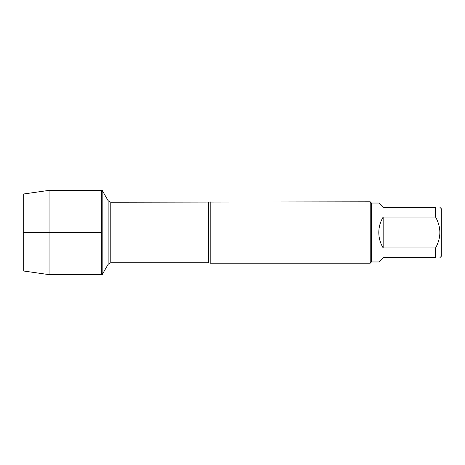 <?xml version="1.0" encoding="UTF-8"?>
<svg xmlns="http://www.w3.org/2000/svg" width="465" height="465" viewBox="0 0 465 465"><rect width="100%" height="100%" fill="white"/><g stroke="black" fill="none" stroke-linecap="round" stroke-linejoin="round"><path stroke-width="0.7" d="M102.178 274.629L102.178 190.371L101.37 190.371L101.37 274.629L101.37 190.371L49.058 190.371L49.058 274.629L102.178 274.629L108.136 264.306L108.136 200.694L108.136 264.306L110.792 262.772L110.792 202.229L108.136 200.694L102.178 190.371M210.18 201.81L210.18 263.19L370.216 263.19L370.216 201.81L110.792 202.229M439.966 207.39L441.75 209.174L441.75 255.826L439.966 257.61M383.16 257.61L378.806 261.964L371.442 261.964L371.442 203.036L378.806 203.036L383.16 207.39L435.612 207.39C441.268 207.39 441.268 207.39 435.612 207.39L435.612 217.091C441.268 227.35 441.268 237.627 435.612 247.909L435.612 257.61C441.268 257.61 441.268 257.61 435.612 257.61L383.16 257.61M383.16 217.091C380.294 221.828 378.841 226.961 378.806 232.5C378.841 238.039 380.294 243.172 383.16 247.909L383.16 217.091L435.612 217.091M383.16 247.909L435.612 247.909M49.058 274.629L23.25 270.961L23.25 194.039L49.058 190.371M101.37 232.5L23.25 232.5L101.37 232.5M210.18 263.19L208.558 262.772L208.558 202.229M208.558 262.772L110.792 262.772M371.442 203.036L370.216 201.81M371.442 261.964L370.216 263.19"/></g></svg>
